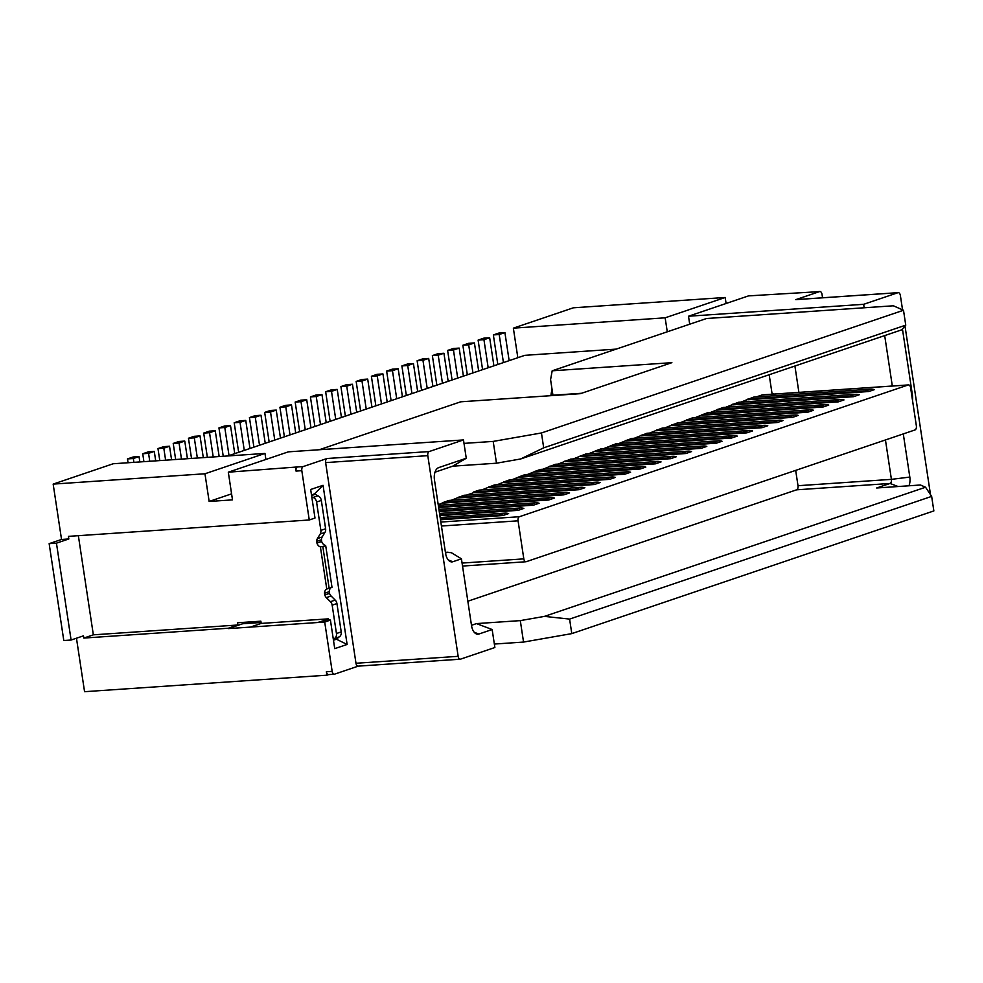 <?xml version="1.0" encoding="UTF-8"?>
<svg xmlns="http://www.w3.org/2000/svg" width="983" height="983" viewBox="0 0 983 983"><rect width="100%" height="100%" fill="white"/><g stroke="black" fill="none" stroke-linecap="round" stroke-linejoin="round"><path stroke-width="1.47" d="M771.987 393.249L773.867 394.072M798.896 392.364L794.915 366.02M892.318 386.012L884.688 335.596M795.677 470.378L797.999 485.713A3.527 1.966 -93.9 0 1 796.611 489.817L890.02 483.464A3.527 1.966 86.1 0 0 891.409 479.36L885.45 439.966M908.943 485.786A10.58 5.898 86.1 0 0 909.816 477.074L891.409 479.36L797.999 485.713M902.554 309.842L900.379 295.502A3.527 1.966 86.1 0 0 898.241 292.639A3.527 1.966 86.1 0 0 897.958 292.688L863.652 304.312L864.18 307.777L893.363 305.787L903.5 310.259L905.748 325.14L901.73 329.821L520.621 458.975L496.489 463.202L452.708 466.175L435.002 472.184M902.443 328.998L912.433 395.08A10.58 5.898 -93.9 0 1 912.494 400.253M903.291 433.921L909.816 477.074M930.508 494.67L904.999 326.024M796.353 299.606A3.527 1.966 86.1 0 0 796.07 299.582A3.527 1.966 86.1 0 0 795.788 299.643L897.958 292.688M822.55 297.788L822.034 294.384A3.527 1.966 86.1 0 0 819.883 291.509A3.527 1.966 86.1 0 0 819.601 291.57L795.788 299.643M863.652 304.312L688.505 316.231L689.71 324.206M319.278 449.735L460.72 401.801L580.412 393.667L671.88 362.666L552.188 370.8L706.544 318.504L864.18 307.777M762.796 394.859A3.527 1.966 86.1 0 0 762.513 394.847A3.527 1.966 86.1 0 0 762.23 394.908L908.181 384.98A3.527 1.966 -93.9 0 1 908.464 384.918A3.527 1.966 -93.9 0 1 910.614 387.794L916.365 425.848A3.527 1.966 -93.9 0 1 914.976 429.952L526.249 561.686A3.527 1.966 -93.9 0 1 525.966 561.748A3.527 1.966 -93.9 0 1 523.816 558.872L518.066 520.818A3.527 1.966 -93.9 0 1 519.442 516.714L440.851 522.059M227.909 455.952L524.848 355.33L616.218 349.112M667.273 331.812L665.147 317.816L513.359 328.15L517.832 357.701M898.106 486.524L890.02 483.464L876.689 487.986L920.469 485L925.544 487.236L931.651 496.39L933.85 510.927L571.787 633.617L523.546 642.071L494.351 644.049L494.879 647.514L460.572 659.138A3.527 1.966 86.1 0 1 460.29 659.188L358.119 666.142A3.527 1.966 -93.9 0 1 355.981 663.267L325.631 462.612A3.527 1.966 -93.9 0 1 327.02 458.508L303.194 466.569A3.527 1.966 86.1 0 0 301.818 470.685L309.264 519.982L314.99 518.041L310.665 489.497L323.051 485.307L347.122 644.455L334.736 648.645L330.423 620.101L324.709 622.042L332.156 671.34A3.527 1.966 86.1 0 0 334.306 674.215A3.527 1.966 86.1 0 0 334.589 674.154L358.267 666.13M769.185 374.732L772.134 394.195M796.611 489.817L467.847 601.227M471.484 625.299L476.509 623.591L520.302 620.617L544.422 616.39L925.544 487.236M204.956 473.769L264.98 453.433L113.192 463.755L53.168 484.103L204.956 473.769L209.146 501.453L232.492 499.868L228.314 472.184L288.338 451.848L463.484 439.929L464.001 443.382L493.196 441.404L541.449 432.962L903.5 310.259M905.748 325.14L543.697 447.83L520.621 458.975M541.449 432.962L543.697 447.83M931.651 496.39L569.599 619.093L571.787 633.617M544.422 616.39L569.599 619.093M264.98 453.433L265.889 459.454M445.52 552.987L448.039 552.188M447.916 552.2L445.434 552.372L451.332 552.667L461.432 558.823L452.856 561.735A10.58 5.898 -93.9 0 1 450.398 561.625A10.58 5.898 -93.9 0 1 445.569 553.294L434.474 479.95A10.58 5.898 -93.9 0 1 437.926 467.957A10.58 5.898 -93.9 0 1 438.627 467.625L466.261 458.262L464.001 443.382M463.484 439.929L429.178 451.553A3.527 1.966 86.1 0 0 427.802 455.657L458.152 656.325A3.527 1.966 86.1 0 0 460.29 659.188M494.351 644.049L492.151 629.525L478.819 634.047A10.58 5.898 -93.9 0 1 476.362 633.937A10.58 5.898 -93.9 0 1 471.533 625.606L461.432 558.823M261.06 622.497L242.666 623.75L228.375 628.592L318.922 622.436L328.42 619.204L330.423 620.101M324.783 594.973L324.525 593.277L329.268 591.668L329.526 593.363L324.783 594.973A5.284 4.337 -108.7 0 0 326.331 597.615L331.099 595.993L335.191 600.085A5.284 4.337 71.3 0 1 336.936 603.562L341.224 631.909A5.284 4.337 71.3 0 1 339.233 636.886L336.432 639.22L347.122 644.455M323.051 485.307L314.449 493.908L317.902 495.825A5.284 4.337 71.3 0 1 321.33 500.433L325.619 528.768A5.284 4.337 71.3 0 1 324.968 532.417L322.178 536.976L317.411 538.586L320.2 534.039A5.284 4.337 -108.7 0 0 320.863 530.39L316.575 502.043A5.284 4.337 -108.7 0 0 313.147 497.435L311.783 496.906M316.944 543.071L316.686 541.387L321.416 539.765L321.674 541.461A5.32 4.374 71.3 0 0 325.164 545.344L325.729 545.835L320.409 546.929A5.284 4.337 -108.7 0 1 316.944 543.071L321.674 541.461M493.196 441.404L496.489 463.202M466.261 458.262L452.708 466.175M492.151 629.525L476.509 623.591M523.546 642.071L520.302 620.617M311.488 494.916L314.449 493.908M336.432 639.22L333.458 640.228M552.188 370.8L550.578 379.659L552.938 395.227L581.543 393.274M814.391 291.926A3.527 1.966 86.1 0 0 814.108 291.902A3.527 1.966 86.1 0 0 813.826 291.963L748.53 295.883L688.505 316.231M332.156 671.34L326.381 671.733A3.527 1.966 86.1 0 0 328.531 674.608A3.527 1.966 86.1 0 0 328.814 674.547M318.922 622.436L324.709 622.042M228.314 472.184L297.419 466.962A3.527 1.966 86.1 0 0 296.03 471.078L301.818 470.685M295.514 467.613L296.03 471.078M326.381 671.733L326.909 675.198L328.666 674.596M726.093 303.489L725.184 297.48L665.147 317.816M725.184 297.48L573.384 307.802L513.359 328.15M209.146 501.453L231.583 493.847M326.909 675.198L84.563 691.688L76.465 638.213M56.449 543.157L71.095 640.031L63.797 640.523L49.15 543.648L56.449 543.157L68.835 538.954L68.441 536.362L309.264 519.982M552.004 389.047L551.021 394.453L552.802 394.33M908.181 384.98L519.442 516.714M336.37 638.606L333.372 639.614M311.586 495.543L314.572 494.523M49.15 543.648L61.536 539.458L53.168 484.103M242.469 622.436L242.666 623.75M473.425 492.065L479.151 490.136A14.106 11.575 -108.7 0 1 479.79 490.062L596.337 482.137A14.106 11.575 71.3 0 1 600.085 482.579L594.371 484.521L473.536 492.741L473.425 492.065A14.106 11.575 71.3 0 1 474.076 492.004L479.79 490.062M481.83 489.927L494.388 484.963A14.106 11.575 -108.7 0 1 495.039 484.902L611.586 476.976A14.106 11.575 71.3 0 1 615.333 477.419L609.62 479.348L488.772 487.568M497.079 484.766L509.636 479.802A14.106 11.575 -108.7 0 1 510.275 479.729L626.822 471.803A14.106 11.575 71.3 0 1 630.582 472.245L624.856 474.187L504.021 482.407M512.315 479.593L524.885 474.629A14.106 11.575 -108.7 0 1 525.524 474.568L642.071 466.642A14.106 11.575 71.3 0 1 645.819 467.085L640.105 469.014L519.27 477.234M527.564 474.433L540.122 469.469A14.106 11.575 -108.7 0 1 540.773 469.395L657.32 461.469A14.106 11.575 71.3 0 1 661.067 461.912L655.354 463.853L534.506 472.073M542.813 469.26L555.37 464.295A14.106 11.575 -108.7 0 1 556.009 464.234L672.556 456.309A14.106 11.575 71.3 0 1 676.316 456.751L670.59 458.692L549.755 466.913M558.049 464.099L570.619 459.135A14.106 11.575 -108.7 0 1 571.258 459.073L687.805 451.136A14.106 11.575 71.3 0 1 691.553 451.578L685.839 453.519L565.004 461.74M573.298 458.926L585.856 453.962A14.106 11.575 -108.7 0 1 586.507 453.9L703.054 445.975A14.106 11.575 71.3 0 1 706.802 446.417L701.088 448.359L580.24 456.579M588.547 453.765L601.105 448.801A14.106 11.575 -108.7 0 1 601.743 448.739L718.29 440.802A14.106 11.575 71.3 0 1 722.05 441.256L716.324 443.186L595.489 451.406M603.783 448.592L616.353 443.64A14.106 11.575 -108.7 0 1 616.992 443.566L733.539 435.641A14.106 11.575 71.3 0 1 737.287 436.083L731.573 438.025L610.738 446.245M619.032 443.431L631.59 438.467A14.106 11.575 -108.7 0 1 632.241 438.406L748.788 430.48A14.106 11.575 71.3 0 1 752.536 430.923L746.822 432.852L625.974 441.072M634.268 438.271L646.839 433.306A14.106 11.575 -108.7 0 1 647.478 433.233L764.024 425.307A14.106 11.575 71.3 0 1 767.784 425.75L762.058 427.691L641.223 435.911M649.517 433.098L662.075 428.133A14.106 11.575 -108.7 0 1 662.726 428.072L779.273 420.146A14.106 11.575 71.3 0 1 783.021 420.589L777.307 422.518L656.46 430.738M664.766 427.937L677.324 422.973A14.106 11.575 -108.7 0 1 677.975 422.899L794.522 414.973A14.106 11.575 71.3 0 1 798.27 415.416L792.556 417.357L671.708 425.578M680.003 422.764L692.573 417.8A14.106 11.575 -108.7 0 1 693.212 417.738L809.759 409.813A14.106 11.575 71.3 0 1 813.519 410.255L807.793 412.196L686.957 420.417M695.251 417.603L707.809 412.639A14.106 11.575 -108.7 0 1 708.46 412.577L825.007 404.64A14.106 11.575 71.3 0 1 828.755 405.082L823.041 407.023L702.194 415.244M710.5 412.43L723.058 407.466A14.106 11.575 -108.7 0 1 723.709 407.404L840.256 399.479A14.106 11.575 71.3 0 1 844.004 399.921L838.29 401.863L717.443 410.083M725.737 407.269L738.307 402.305A14.106 11.575 -108.7 0 1 738.946 402.244L855.493 394.306A14.106 11.575 71.3 0 1 859.253 394.761L853.527 396.69L732.691 404.91M740.985 402.096L753.543 397.144A14.106 11.575 -108.7 0 1 754.194 397.071L870.741 389.145A14.106 11.575 71.3 0 1 874.489 389.587L868.775 391.529L747.928 399.749M756.234 396.935L762.23 394.908M438.221 504.709L448.653 500.458A14.106 11.575 -108.7 0 1 449.305 500.396L565.852 492.471A14.106 11.575 71.3 0 1 569.599 492.913L563.886 494.854L443.038 503.075M451.344 500.261L463.902 495.297A14.106 11.575 -108.7 0 1 464.541 495.235L581.088 487.298A14.106 11.575 71.3 0 1 584.848 487.752L579.122 489.681L458.287 497.902M466.581 495.088L473.536 492.741M440.163 517.537L504.869 513.138A14.106 11.575 71.3 0 1 508.616 513.581L502.903 515.51L440.495 519.761M438.307 505.274L550.603 497.631A14.106 11.575 71.3 0 1 554.351 498.074L548.637 500.015L438.651 507.498M438.922 509.366L535.366 502.804A14.106 11.575 71.3 0 1 539.114 503.247L533.4 505.188L439.266 511.59M439.548 513.445L520.118 507.965A14.106 11.575 71.3 0 1 523.865 508.408L518.152 510.349L439.88 515.67M609.62 479.348A14.106 11.575 -108.7 0 0 605.872 478.905L489.313 486.831A14.106 11.575 -108.7 0 0 488.674 486.904M624.856 474.187A14.106 11.575 -108.7 0 0 621.109 473.745L504.562 481.67A14.106 11.575 -108.7 0 0 503.923 481.731M640.105 469.014A14.106 11.575 -108.7 0 0 636.357 468.572L519.81 476.509A14.106 11.575 -108.7 0 0 519.159 476.571M655.354 463.853A14.106 11.575 -108.7 0 0 651.606 463.411L535.047 471.336A14.106 11.575 -108.7 0 0 534.408 471.398M670.59 458.692A14.106 11.575 -108.7 0 0 666.843 458.238L550.296 466.175A14.106 11.575 -108.7 0 0 549.657 466.237M685.839 453.519A14.106 11.575 -108.7 0 0 682.091 453.077L565.544 461.002A14.106 11.575 -108.7 0 0 564.893 461.076M701.088 448.359A14.106 11.575 -108.7 0 0 697.328 447.916L580.781 455.842A14.106 11.575 -108.7 0 0 580.142 455.903M716.324 443.186A14.106 11.575 -108.7 0 0 712.577 442.743L596.03 450.669A14.106 11.575 -108.7 0 0 595.391 450.742M731.573 438.025A14.106 11.575 -108.7 0 0 727.825 437.582L611.279 445.508A14.106 11.575 -108.7 0 0 610.627 445.569M746.822 432.852A14.106 11.575 -108.7 0 0 743.062 432.409L626.515 440.335A14.106 11.575 -108.7 0 0 625.876 440.409M762.058 427.691A14.106 11.575 -108.7 0 0 758.311 427.249L641.764 435.174A14.106 11.575 -108.7 0 0 641.125 435.236M777.307 422.518A14.106 11.575 -108.7 0 0 773.56 422.076L657.013 430.013A14.106 11.575 -108.7 0 0 656.361 430.075M792.556 417.357A14.106 11.575 -108.7 0 0 788.796 416.915L672.249 424.84A14.106 11.575 -108.7 0 0 671.61 424.902M807.793 412.196A14.106 11.575 -108.7 0 0 804.045 411.742L687.498 419.68A14.106 11.575 -108.7 0 0 686.859 419.741M823.041 407.023A14.106 11.575 -108.7 0 0 819.294 406.581L702.747 414.507A14.106 11.575 -108.7 0 0 702.095 414.58M838.29 401.863A14.106 11.575 -108.7 0 0 834.53 401.42L717.983 409.346A14.106 11.575 -108.7 0 0 717.344 409.407M853.527 396.69A14.106 11.575 -108.7 0 0 849.779 396.247L733.232 404.173A14.106 11.575 -108.7 0 0 732.593 404.246M868.775 391.529A14.106 11.575 -108.7 0 0 865.028 391.087L748.481 399.012A14.106 11.575 -108.7 0 0 747.83 399.073M502.903 515.51A14.106 11.575 -108.7 0 0 499.155 515.067L440.396 519.073M518.152 510.349A14.106 11.575 -108.7 0 0 514.404 509.907L439.782 514.981M533.4 505.188A14.106 11.575 -108.7 0 0 529.64 504.734L439.155 510.89M548.637 500.015A14.106 11.575 -108.7 0 0 544.889 499.573L438.541 506.81M563.886 494.854A14.106 11.575 -108.7 0 0 560.138 494.412L443.591 502.338A14.106 11.575 -108.7 0 0 442.94 502.399M579.122 489.681A14.106 11.575 -108.7 0 0 575.374 489.239L458.828 497.165A14.106 11.575 -108.7 0 0 458.189 497.238M594.371 484.521A14.106 11.575 -108.7 0 0 590.623 484.078L474.076 492.004M61.536 539.458L68.835 538.954M71.095 640.031L83.481 635.829L83.825 638.065L228.314 628.235L237.849 625.004L237.505 622.767L260.864 621.182L261.195 623.419L251.673 626.65M396.714 398.742L392.475 370.689L386.638 371.095L391.111 400.646M386.638 371.095L392.352 369.153L398.189 368.76L402.44 396.813M350.98 414.248L346.741 386.196L340.904 386.589L345.377 416.141M340.904 386.589L346.618 384.648L352.455 384.255L356.706 412.307M320.495 424.582L316.256 396.518L310.419 396.923L314.892 426.475M310.419 396.923L316.133 394.982L321.969 394.588L326.209 422.641M411.963 393.581L407.724 365.529L401.887 365.922L406.348 395.485M401.887 365.922L407.601 363.98L413.438 363.587L417.677 391.639M335.744 419.409L331.504 391.357L325.656 391.75L330.128 421.314M325.656 391.75L331.382 389.821L337.218 389.415L341.457 417.468M366.229 409.075L361.99 381.023L356.153 381.416L360.626 410.98M356.153 381.416L361.867 379.487L367.703 379.082L371.943 407.146M165.623 460.191L163.805 448.187L157.968 448.58L163.682 446.651L169.531 446.245L171.57 459.786M157.968 448.58L159.787 460.585M229.027 455.571L224.788 427.519L218.951 427.912L224.665 425.983L230.501 425.578L234.753 453.642M218.951 427.912L223.239 456.272M149.76 461.273L148.568 453.347L142.732 453.753L148.445 451.811L154.282 451.418L155.707 460.867M142.732 453.753L143.923 461.666M457.697 378.086L453.458 350.022L447.621 350.427L453.335 348.486L459.172 348.093L463.411 376.145M447.621 350.427L452.082 379.979M381.478 403.915L377.239 375.862L371.39 376.256L377.116 374.314L382.952 373.921L387.191 401.973M371.39 376.256L375.862 405.819M305.258 429.743L301.007 401.691L295.17 402.084L300.884 400.155L306.721 399.749L310.972 427.802M295.17 402.084L299.643 431.648M442.448 383.247L438.209 355.195L432.373 355.588L436.845 385.152M432.373 355.588L438.086 353.659L443.923 353.253L448.174 381.306M290.01 434.904L285.77 406.851L279.922 407.257L284.394 436.808M279.922 407.257L285.648 405.315L291.484 404.922L295.723 432.975M472.946 372.913L468.694 344.861L462.858 345.254L467.33 374.818M462.858 345.254L468.584 343.325L474.42 342.92L478.66 370.972M259.524 445.238L255.273 417.185L249.436 417.591L253.909 447.142M249.436 417.591L255.15 415.649L260.999 415.256L265.238 443.308M181.486 459.11L179.053 443.014L173.217 443.419L175.65 459.503M173.217 443.419L178.931 441.478L184.767 441.084L187.434 458.705M488.182 367.753L483.943 339.7L478.107 340.093L483.82 338.152L489.657 337.759L493.908 365.811M478.107 340.093L482.579 369.645M503.431 362.58L499.192 334.527L493.355 334.92L497.816 364.484M493.355 334.92L499.069 332.991L504.906 332.586L509.145 360.65M427.212 388.408L422.96 360.356L417.124 360.761L421.596 390.312M417.124 360.761L422.85 358.82L428.686 358.426L432.925 386.479M133.897 462.354L133.319 458.52L127.483 458.914L128.06 462.747M127.483 458.914L133.197 456.972L139.033 456.579L139.844 461.949M213.213 456.948L209.539 432.692L203.702 433.085L207.376 457.353M203.702 433.085L209.416 431.144L215.265 430.751L219.16 456.554M244.276 450.411L240.036 422.358L234.187 422.751L238.66 452.315M234.187 422.751L239.913 420.81L245.75 420.417L249.989 448.469M274.761 440.077L270.522 412.024L264.685 412.418L269.158 441.981M264.685 412.418L270.399 410.476L276.235 410.083L280.474 438.135M197.35 458.029L194.302 437.853L188.466 438.246L191.513 458.434M188.466 438.246L194.179 436.317L200.016 435.911L203.297 457.623M316.686 541.387A5.284 4.337 71.3 0 1 317.411 538.586M321.441 539.778A5.284 4.337 71.3 0 1 322.178 536.976M325.729 545.835L332.008 587.355L326.774 589.038L320.409 546.929M327.622 588.706L326.774 589.038A5.284 4.337 71.3 0 0 324.525 593.277M329.293 591.668A5.284 4.337 71.3 0 1 331.21 587.613M331.087 596.017A5.32 4.374 71.3 0 1 329.526 593.363M246.205 524.271L223.006 525.844M398.189 368.76L392.475 370.689M352.455 384.255L346.741 386.196M321.969 394.588L316.256 396.518M413.438 363.587L407.724 365.529M337.218 389.415L331.504 391.357M367.703 379.082L361.99 381.023M163.805 448.187L169.531 446.245M224.788 427.519L230.501 425.578M148.568 453.347L154.282 451.418M453.458 350.022L459.172 348.093M377.239 375.862L382.952 373.921M301.007 401.691L306.721 399.749M443.923 353.253L438.209 355.195M291.484 404.922L285.77 406.851M474.42 342.92L468.694 344.861M260.999 415.256L255.273 417.185M184.767 441.084L179.053 443.014M483.943 339.7L489.657 337.759M504.906 332.586L499.192 334.527M428.686 358.426L422.96 360.356M139.033 456.579L133.319 458.52M215.265 430.751L209.539 432.692M245.75 420.417L240.036 422.358M276.235 410.083L270.522 412.024M200.016 435.911L194.302 437.853M329.145 588.313L322.866 546.806M333.311 639.196L334.478 638.495A5.284 4.337 -108.7 0 0 336.456 633.519L332.168 605.184A5.284 4.337 -108.7 0 0 330.435 601.694L326.331 597.615M328.42 619.204L318.873 622.079M83.825 638.065L93.348 634.834L237.849 625.004M78.357 535.686L93.348 634.834M261.195 623.419L328.396 618.848M911.72 395.166L912.433 395.08M523.816 558.872L462.071 563.075M518.066 520.818L441.453 526.028M458.152 656.325L355.981 663.267M429.178 451.553L327.02 458.508M325.631 462.612L427.802 455.657M438.627 467.625L437.275 468.412M448.309 560.015L452.856 561.735M478.819 634.047L474.273 632.315M813.826 291.963L819.601 291.57M303.194 466.569L297.419 466.962M489.313 486.831L495.039 484.902M504.562 481.67L510.275 479.729M519.81 476.509L525.524 474.568M535.047 471.336L540.773 469.395M550.296 466.175L556.009 464.234M565.544 461.002L571.258 459.073M580.781 455.842L586.507 453.9M596.03 450.669L601.743 448.739M611.279 445.508L616.992 443.566M626.515 440.335L632.241 438.406M641.764 435.174L647.478 433.233M657.013 430.013L662.726 428.072M672.249 424.84L677.975 422.899M687.498 419.68L693.212 417.738M702.747 414.507L708.46 412.577M717.983 409.346L723.709 407.404M733.232 404.173L738.946 402.244M748.481 399.012L754.194 397.071M443.591 502.338L449.305 500.396M458.828 497.165L464.541 495.235M590.623 484.078L596.337 482.137M605.872 478.905L611.586 476.976M621.109 473.745L626.822 471.803M636.357 468.572L642.071 466.642M651.606 463.411L657.32 461.469M666.843 458.238L672.556 456.309M682.091 453.077L687.805 451.136M697.328 447.916L703.054 445.975M712.577 442.743L718.29 440.802M727.825 437.582L733.539 435.641M743.062 432.409L748.788 430.48M758.311 427.249L764.024 425.307M773.56 422.076L779.273 420.146M788.796 416.915L794.522 414.973M804.045 411.742L809.759 409.813M819.294 406.581L825.007 404.64M834.53 401.42L840.256 399.479M849.779 396.247L855.493 394.306M865.028 391.087L870.741 389.145M499.155 515.067L504.869 513.138M514.404 509.907L520.118 507.965M529.64 504.734L535.366 502.804M544.889 499.573L550.603 497.631M560.138 494.412L565.852 492.471M575.374 489.239L581.088 487.298M316.575 502.043L321.33 500.433M317.902 495.825L313.147 497.435M324.968 532.417L320.2 534.039M325.619 528.768L320.863 530.39M330.435 601.694L335.191 600.085M341.224 631.909L336.456 633.519M334.478 638.495L339.233 636.886M336.936 603.562L332.168 605.184M898.241 292.639L796.07 299.582M762.513 394.847L908.464 384.918M462.526 566.061L525.966 561.748M819.883 291.509L814.108 291.902M334.306 674.215L328.531 674.608"/></g></svg>
